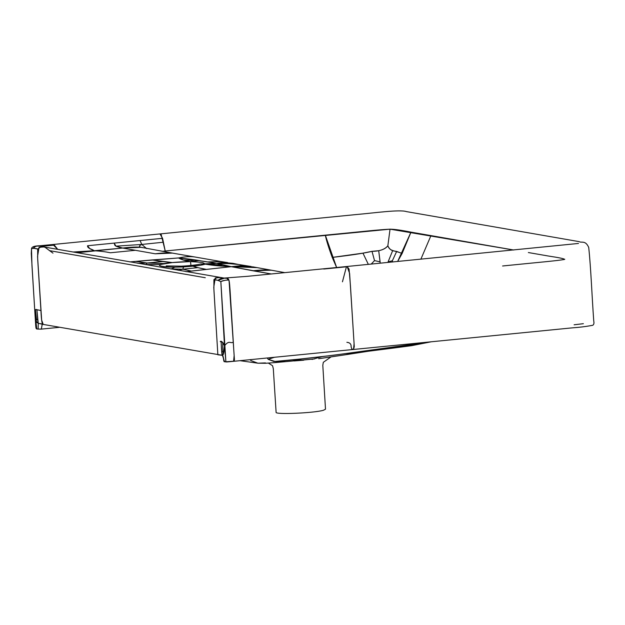 <?xml version="1.0" encoding="UTF-8"?>
<svg xmlns="http://www.w3.org/2000/svg" width="625" height="625" viewBox="0 0 625 625"><rect width="100%" height="100%" fill="white"/><g stroke="black" fill="none" stroke-linecap="round" stroke-linejoin="round"><path stroke-width="0.94" d="M275.398 362.57L292.141 361.055L302.359 358.844L292.141 361.055L275.336 362.578L285.008 360.75L275.367 362.578L265.414 363.273L257.922 363.203L250.891 360.594L250.18 359.672L250.891 360.594L257.922 363.203L239.969 360.68M302.359 358.844L273.984 361.531L268.18 359.328L267.25 357.984L268.18 359.328L274.477 357.273L268.18 359.328L275.352 361.555L290 360.203L333.242 355.273L431.273 341.781L402.305 346.367L322.117 356.625L312.047 359.43L322.117 356.625L302.359 358.844M288.719 361.359L314.805 358.867L295.461 360.828M294.156 360.945L303.695 360.203M368.531 351.219L346.617 354.594L377.336 349.43L368.531 351.219L394.07 347.984L402.305 346.367L394.07 347.984L411.602 345.68L431.305 341.781M319.82 358.57L346.617 354.594L318.688 358.703M345.711 354.742L355.938 352.258L346.617 354.594M234.109 263.594L222.375 262.445L232.906 263.336L228.383 262.945L229.32 263.656L228.383 262.945L222.375 262.445L216.695 263.344L200.305 264.031L205.133 264.141C202.742 262.266 203.633 262.422 190.508 261.602C203.633 262.422 202.742 262.266 205.133 264.141L231.289 266.68L246.664 265.898L240.773 265.711L251.352 266.539L247.062 266.211L247.883 266.961L247.062 266.211L240.773 265.711L231.289 266.68L216.695 263.344L209.609 263.719L215.336 264.648L223.203 264.812L215.336 264.648L214.477 265.43L215.336 264.648L209.609 263.719L205.133 264.141C199.055 266.562 168.836 268.219 162.375 266.375C157.953 265.586 158.469 264.641 163.922 263.547C172.07 262.383 180.938 261.734 190.508 261.602L198.953 260.57L178.539 257.953L183.562 260.086L189.648 260.203L191.242 259.32L189.648 260.203L194.797 261.164L189.648 260.203L183.562 260.086L190.508 261.602C185.234 260.82 181.242 259.609 178.539 257.953L129.867 261.906L152.016 259.945L162.641 261.539L147.086 263.008L162.641 261.539L172.336 262.578L160.016 264.57L145.102 264.555L146.102 264.547L147.086 263.008L163.922 263.547L147.086 263.008L135.961 261.422L147.086 263.008L137.867 263.297L147.086 263.008L146.102 264.547L160.016 264.57C158.234 266.102 163.211 266.969 174.938 267.164L170.961 269.047L174.938 267.164L183.539 266.953L182.781 269.219L171.281 268.922L182.781 269.219L191.352 271.047L186.117 271.68L231.289 266.68L191.352 271.047L182.781 269.219L178.148 270.297L182.781 269.219L197.828 267.656L206.562 269.43C199.523 268.148 194.977 267.055 192.906 266.156L197.828 267.656L182.781 269.219L183.539 266.953L192.906 266.156C198.953 265.602 203.031 264.93 205.133 264.141C211.094 265.07 214.883 265.797 231.289 266.68C247.461 267.141 251.5 266.688 256.508 267.617L231.289 266.68L252.875 270.766C260.781 269.891 266.867 269.719 271.125 270.258M252.438 266.781L284.797 272.633M229.32 263.656L216.695 263.344C226.305 263.375 233.602 263.758 238.602 264.5L229.32 263.656M142.344 247.633L141.062 247.305C138.664 246.773 138.906 245.82 141.781 244.453L140.078 240.547L141.781 244.453L163.398 242.219L141.781 244.453C138.906 245.82 138.664 246.773 141.062 247.305C136.727 246.844 130.586 247.094 122.633 248.055C112.625 245.945 115.422 245.094 114.07 243.109L116.031 246.156L141.781 244.453L146.656 248.594L141.781 244.453L116.031 246.156L122.633 248.055L94.188 250.727L73 252.016L94.188 250.727L77.148 252.742L80.055 252.438L75.25 252.406L80.055 252.438L122.633 248.055L155.242 253.797C162.859 252.867 168.656 252.648 172.641 253.133M94.188 250.727C100.391 251.109 105.773 251.789 110.336 252.773L135.227 250.312L110.336 252.773C105.773 251.789 100.391 251.109 94.188 250.727C92.438 249.156 87.141 248.5 87.562 245.734L162.57 238.32L165.211 250.992L162.133 251.305L325.32 235.164L336.633 267.508L332.234 257.414L362.953 253.141L368.336 264.375L362.953 253.141L372 251.336L378.719 250.719C383.078 249.789 386.125 248.141 387.859 245.773L390.039 229.172L387.859 245.773C388.797 248.117 390.383 249.766 392.617 250.734L387.859 262.453L392.617 250.734L396.656 251.445L402.141 253.453C393.703 250.141 389.914 251.43 387.859 245.773C384.93 249.406 379.641 251.258 372 251.336C364.883 253.109 351.625 255.133 332.234 257.414C328.656 247.688 326.352 240.273 325.32 235.164C364.484 231.398 377.375 229.813 390.039 229.172C394.594 229.242 401.57 230.234 410.977 232.141L430.953 235.609L420.875 259.188L430.953 235.609L513.773 250.016L390.039 229.172L165.211 250.992L161.18 234.594L159.961 233.938L162.57 238.32L87.562 245.734L89.82 248.719L94.188 250.727M346.867 342.305C349.883 342.586 351.297 344.094 351.109 346.812L351.773 348.984L353.508 349.461L571.758 327.906C579.445 327.367 586.445 326.492 592.766 325.273C593.883 324.578 594.211 323.164 593.75 321.016C591.953 296.383 590.891 267.469 588.719 247.469C585.391 239.875 581.547 243.18 579.133 241.633L406.438 211.609C399.883 209.281 372.984 213.133 356.789 214.492L52.891 244.508L54.383 245.141L41.977 246.305L54.383 245.141L57.711 249.359L52.891 244.508L40.164 245.742L41.977 246.305C36.336 245.648 33.555 246.32 33.625 248.305C34.914 246.086 37.703 245.422 41.977 246.305L40.164 245.742C36.859 245.859 31.961 246.047 31.508 248.656L31.273 253.461L34.625 308.273L31.945 265.172L31.492 248.703C33.352 248.18 35.422 248.281 37.68 249.008L37.672 258.828L40.938 310.539C41.352 320.281 42.109 324.906 43.211 324.422L222.43 355.328L224.531 361.648C226.812 362.164 226.445 361.977 233.578 361.312L225.891 361.758L233.984 361.203C234.742 358.703 234.531 363.812 233.312 342.219C230.016 343.828 229.352 339.75 224.5 345.805C222.445 341.805 221.023 340.414 220.258 341.625L221.125 341.727C221.492 351.031 221.93 355.562 222.43 355.328L222.594 355.68C222.547 355.227 221.297 354.938 218.836 354.82L217.859 354.789L213.898 289.469L213.914 279.648L217.062 277.594L219.898 277.555L215.266 277.953L213.773 287.156L217.859 354.789L222.43 355.328C223.148 354.492 223.867 355.609 224.5 345.805C229.352 339.75 230.016 343.828 233.312 342.219L230.5 297.469C229.898 286.5 229.359 280.688 228.875 280.031C224.961 280.125 222.289 280.656 220.844 281.625L225.891 361.758L224.531 361.648C223.812 362.523 223.555 358.852 223.211 356.852L224.281 361.477L225.891 361.758L224.5 345.805L223.5 353.82L222.43 355.328L223.211 356.852L221.734 352.117L221.125 341.727L222.711 342.273L224.5 345.805L220.844 281.625C218.164 280.305 215.852 279.648 213.914 279.648L217.969 280.352L220.844 281.625C223.672 280.461 226.352 279.93 228.875 280.031C228.188 278.383 227.258 277.805 226.094 278.312L226.797 278.18L229.062 280.672L234.156 355.547L233.578 361.312L353.508 349.461L354.273 346.609L349.609 273.398L347.109 266.477L346.422 266.797L342.445 281.812M194 256.844L221.086 261.555L207.336 261.93L216.695 263.344L198.953 260.57L190.508 261.602L190.953 265.469L190.508 261.602L172.336 262.578L152.016 259.945L178.539 257.953C184.852 256.656 190.094 256.305 194.273 256.898L172.367 253.086L155.242 253.797L122.633 248.055L141.062 247.305L172.367 253.086M374.523 260.609L371.203 264.094L374.523 260.609L372 251.336L374.523 260.609L380.109 261.859L380.211 263.203L378.719 250.719L380.109 261.859L374.523 260.609M392.375 260.742L392.562 261.984L392.375 260.742L388.102 261.898L392.375 260.742L396.656 251.445L392.375 260.742M397.641 261.484L402.141 253.453L410.977 232.141L397.641 261.484M232.906 263.336L238.602 264.5M221.086 261.555L227.617 262.586L216.695 263.344L231.289 266.68L271.273 273.969L252.875 270.766L270.844 270.203M222.875 351.445L221.734 352.117L222.875 351.445L222.711 342.273L222.875 351.445L223.5 353.82L222.875 351.445M34.891 312.492L34.914 312.844C35.789 322.914 36.383 322.023 38.242 323.305L38.141 329.117L36.531 328.836L38.141 329.117L38.242 323.305L36.219 321.266L34.914 312.844L35.461 309.719L36.914 309.703L38.242 323.305L37.711 320.125L36.414 319.023L35.461 309.719L36.219 321.266L36.414 319.023L37.711 320.125L36.914 309.703L40.938 310.539L37.789 309.898C37.359 310.492 34.719 307.156 34.914 312.844L34.625 308.273M38.242 323.305L43.219 324.43L38.242 323.305L42.281 324.008L41.352 329.047L38.141 329.117L41.352 329.047L42.227 324.055L38.242 323.305M41.875 323.805L43.211 324.422L41.664 320.141L37.547 256.5L39.039 247.312L43.789 246.938L40.828 246.953L37.68 249.008L33.625 248.305L31.492 248.703M574.102 324.789L583.375 323.688M53 253.156L45.094 247.336L43.789 246.938L224.578 278.148L217.969 280.352L221.117 278.297L247.531 276.312L347.109 266.477L349.07 269.109L350.438 285.625L354.086 343.695L353.508 349.461M330.781 357.086L323.312 362.312L322.805 365.328L325.5 409.195L323.484 410.25C314.492 413.055 274.727 414.781 276.109 412.297L273.305 368.664L272.57 365.734L268.43 363.133M36.531 328.836L34.914 312.844L36.781 329.008L40.945 329.148L59.094 327.359M265.453 362.906L257.922 363.203M49.367 250.625L205.297 277.727M224.578 278.148L226.094 278.312M346.422 266.797L323.758 269.031M564.789 259.25L564.352 259.477C556.148 260.898 541.008 262.086 502.594 265.984M564.352 259.477C565.07 258.883 559.75 257.734 548.375 256.023L528.352 252.547M42.523 246.766L43.789 246.938M221.352 261.602L207.336 261.93C202.688 261.508 199.602 259.945 178.539 257.953C184.852 256.656 190.094 256.305 194.273 256.898M34.914 312.844L34.625 308.258L34.914 312.844M276.023 362.516L289.109 361.328M251.352 266.539L238.477 264.477M347.109 266.477L578.492 243.445M201.211 263.953L200.305 264.031C196.438 264.984 190.141 265.695 181.406 266.172L166.227 265.898L166.531 266.852M35.094 315.719C35.93 328.781 35.719 328.406 36.781 329.008M34.898 312.641L35.094 315.734"/></g></svg>
